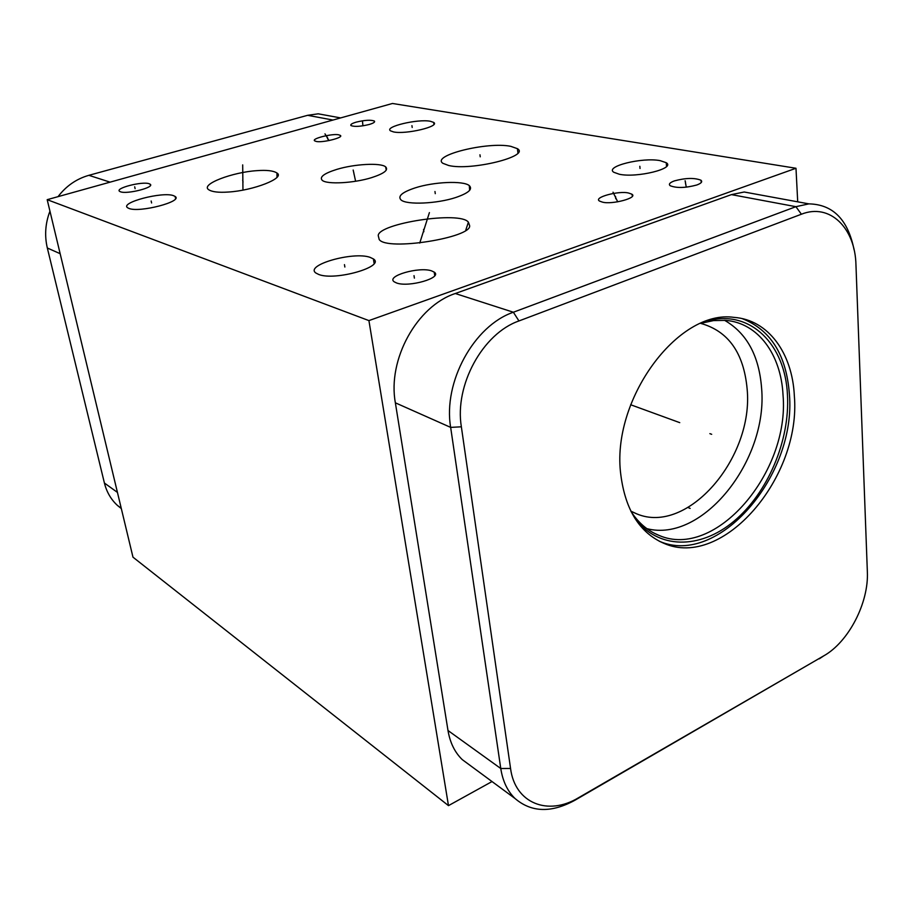 <?xml version="1.0" encoding="UTF-8"?>
<svg xmlns="http://www.w3.org/2000/svg" width="913" height="913" viewBox="0 0 913 913"><rect width="100%" height="100%" fill="white"/><g stroke="black" fill="none" stroke-linecap="round" stroke-linejoin="round"><path stroke-width="1.37" d="M795.988 168.266L368.92 320.6L47.191 199.673L392.476 103.477L795.988 168.266L797.711 201.819M47.191 199.673L132.978 557.17L448.477 805.631L492.027 781.551M333.142 116.544L318.249 113.817L307.635 115.312L88.881 175.319C76.498 178.845 66.215 185.955 58.021 196.66M49.953 211.154C45.308 223.331 44.429 235.611 47.328 247.994L104.413 483.034C106.673 492.05 111.021 499.525 117.446 505.448L121.315 508.575M336.783 169.396C354.233 164.02 380.584 162.537 385.606 166.828C388.767 169.966 384.111 173.561 371.648 177.624C354.061 183.182 326.957 184.654 322.243 180.34C319.208 177.054 324.058 173.402 336.783 169.396M660.167 160.642L666.25 162.719C675.905 168.448 636.989 178.115 619.345 174.257L613.764 172.26C604.577 166.428 642.284 157.082 660.167 160.642M370.107 257.352L373.406 258.938C385.708 266.562 335.197 281.124 318.74 274.471L315.921 273.044C304.326 265.169 353.263 251.201 370.107 257.352M173.413 195.622L175.125 196.443C183.399 201.408 139.7 212.923 129.018 208.461L127.569 207.73C119.786 202.595 162.388 191.456 173.413 195.622M430.343 121.269L433.664 122.399C440.545 126.371 405.794 134.679 393.537 131.917L390.502 130.833C383.962 126.77 417.857 118.701 430.343 121.269M431.575 270.864L434.211 272.12C443.045 277.7 408.876 287.663 396.584 282.984L394.199 281.809C385.697 276.103 419.124 266.425 431.575 270.864M149.116 183.718L150.154 184.209C155.221 187.268 127.249 194.48 120.527 191.798L119.592 191.342C114.741 188.215 142.257 181.151 149.116 183.718M469.602 225.534C472.569 237.517 386.815 251.372 379.203 239.503L378.222 235.565C378.496 223.377 460.323 210.732 468.392 222.19L469.602 225.534M256.804 170.663C266.653 169.909 273.375 170.685 276.947 173.002C285.632 177.978 253.266 190.6 228.296 192.038C218.527 192.723 211.953 191.913 208.575 189.63C200.381 184.221 232.769 172.135 256.804 170.663M455.838 197.482C437.122 203.77 406.593 205.105 401.024 199.936C397.475 196.204 402.177 192.187 415.141 187.884C433.732 181.824 463.359 180.466 469.305 185.613C472.957 189.174 468.472 193.122 455.838 197.482M510.801 146.342L517.431 148.682C530.59 156.283 471.108 171.039 448.66 165.493L442.919 163.324C430.765 155.461 487.725 141.412 510.801 146.342M674.445 180.877C685.595 177.898 694.416 177.67 700.922 180.203C702.69 181.721 701.31 183.319 696.767 185.008C685.515 188.021 676.647 188.261 670.165 185.716C668.407 184.175 669.834 182.554 674.445 180.877M369.16 124.499C360.624 126.542 354.586 126.918 351.014 125.606C350.101 124.59 351.859 123.426 356.287 122.114C364.755 120.082 370.781 119.717 374.353 121.03C375.277 122.022 373.554 123.175 369.16 124.499M602.375 202.104L599.681 201.134C592.469 197.528 619.197 190.372 628.76 193.077L631.625 194.081C639.009 197.63 611.847 204.923 602.375 202.104M316.069 141.378L314.871 140.944C310.203 138.822 333.199 133.127 338.871 134.884L340.15 135.329C344.943 137.418 321.65 143.193 316.069 141.378M368.92 320.6L448.477 805.631M470.515 765.699L462.298 759.65C454.811 752.415 450.052 742.703 447.998 730.514L395.363 402.816C387.363 359.562 416.921 306.015 455.29 293.518L731.439 194.617L744.209 192.004L761.488 195.177M824.873 655.192L574.996 800.199C551.418 813.106 531.423 812.536 515.012 798.487C507.468 791.126 502.721 781.14 500.769 768.506L450.657 427.387C442.919 382.17 473.904 325.679 513.368 312.235L795.908 206.68L808.872 203.873C832.976 204.375 848.051 219.691 854.077 249.808M801.397 214.224C829.906 202.812 855.241 227.965 855.96 264.964L867.35 571.629C868.936 602.66 848.645 641.987 823.686 655.899L578.602 797.7C548.097 816.245 514.989 803.451 510.561 768.472L461.362 426.805C454.389 385.263 482.749 333.45 518.949 320.954L801.397 214.224L795.908 206.68L731.439 194.617M794.344 395.82C801.386 477.271 722.845 569.655 663.797 543.292C639.739 532.815 625.416 510.07 620.851 475.045C610.58 400.442 677.868 308.982 734.063 317.382C768.335 319.801 792.381 353.194 794.344 395.82M742.189 318.614C770.698 329.833 786.435 355.043 789.403 394.256C796.547 475.468 718.154 567.509 659.14 541.147L663.797 543.292M707.94 320.691C750.76 309.37 785.431 344.874 787.463 395.135C789.996 440.671 767.707 493.1 733.847 521.3C700.077 549.58 657.657 549.66 634.535 517.762M701.104 323.248L713.601 320.577L725.709 320.383C758.167 322.905 781.037 354.529 783.023 394.93C789.962 472.352 715.29 560.16 658.935 535.36C647.739 530.864 638.427 522.909 631.02 511.485M646.838 528.638C702.576 543.224 768.221 460.243 761.59 388.093C759.08 355.682 746.731 333.085 724.534 320.292M700.739 323.396C728.323 331.088 743.787 352.932 747.131 388.927C753.978 457.721 687.455 535.532 636.681 513.836L630.849 511.154M709.88 433.652L711.684 434.303L709.88 433.652M679.751 422.651L630.655 404.744M688.391 507.662L690.16 508.415M640.036 168.483L639.83 166.303M344.863 267.03L344.463 264.633M151.592 202.971L151.17 201.02M412.197 127.466L411.934 125.652M414.388 278.123L414.011 275.635M135.101 188.683L134.69 186.8M423.872 231.719L423.541 229.425M429.407 212.603L419.74 243.075M243.052 182.086L242.675 180.135M242.687 164.888L242.961 190.132M435.273 193.67L434.965 191.513M354.073 174.44L353.753 172.431M353.183 170.035L355.602 181.253M480.227 156.819L479.964 154.788M685.606 184.084L685.423 181.767M685.127 180.74L686.268 187.176M362.826 124.191L362.541 122.41M362.541 121.669L362.895 125.823M615.75 198.726L615.522 196.398M613.034 192.198L617.713 201.83M327.676 139.027L327.368 137.201M324.982 133.857L328.988 140.579M47.328 247.994L60.155 253.688M88.881 175.319L110.074 182.155M823.686 655.899L819.303 658.809M578.602 797.7L574.996 800.199M510.561 768.472L500.769 768.506L447.998 730.514M461.362 426.805L450.657 427.387L395.363 402.816M518.949 320.954L513.368 312.235L455.29 293.518M104.413 483.034L117.435 492.404M307.635 115.312L332.983 120.048M385.606 166.828L386.279 170.069M744.209 192.004L808.872 203.873M658.935 535.36L654.107 533.146M636.681 513.836L631.739 511.622M469.305 185.613L469.636 190.338M666.558 166.428L666.25 162.719M374.136 263.492L373.406 258.938M175.57 198.589L175.125 196.443M433.937 124.351L433.664 122.399M434.736 275.692L434.211 272.12M150.428 185.453L150.154 184.209M468.392 222.19L465.813 230.008M276.947 173.002L276.993 177.076M517.945 152.962L517.431 148.682M700.922 180.203L701.31 182.44M374.353 121.03L374.433 122.068M631.625 194.081L632.481 195.873M340.15 135.329L340.549 136.003M462.298 759.65L515.012 798.487M121.235 508.244L117.446 505.448M340.629 117.914L318.249 113.817"/></g></svg>
